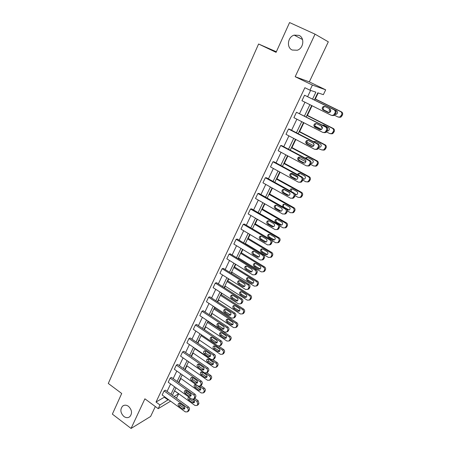 <?xml version="1.0" encoding="UTF-8"?>
<svg xmlns="http://www.w3.org/2000/svg" width="451" height="451" viewBox="0 0 451 451"><rect width="100%" height="100%" fill="white"/><g stroke="black" fill="none" stroke-linecap="round" stroke-linejoin="round"><path stroke-width="0.68" d="M128.507 406.34C132.013 409.903 132.447 413.353 129.809 416.69C127.994 418.038 126.015 417.959 123.856 416.465C120.361 412.868 119.949 409.407 122.638 406.092C124.425 404.801 126.381 404.88 128.507 406.34M298.968 35.37C304.887 37.721 303.653 48.336 297.277 50.236L292.231 50.033C286.278 47.609 287.659 36.869 294.187 35.122L298.968 35.37M295.185 76.704L309.313 81.885L328.311 41.825L315.04 34.163L295.185 76.704L312.396 85.07L325.695 89.834L323.361 94.659L317.808 92.81L314.398 99.902M170.613 401.159L158.211 408.668L144.895 398.814L131.066 428.45L112.367 414.131L121.708 393.486L108.291 383.457L258.592 44.001L276.085 52.35L289.57 22.55L315.04 34.163M131.066 428.45L150.617 416.465L155.324 406.531M309.313 81.885L325.695 89.834M174.272 391.372L174.875 390.972M178.861 382.685L180.874 378.496M185.107 369.702L186.956 365.857M191.438 356.532L193.124 353.037M197.865 343.177L199.37 340.043M204.382 329.63L205.712 326.862M208.232 321.625L208.379 321.315M210.989 315.886L212.139 313.496M214.665 308.242L215.076 307.385M217.698 301.939L218.656 299.943M221.193 294.672L221.875 293.251M224.508 287.783L225.269 286.193M227.811 280.911L228.775 278.904M231.414 273.419L231.977 272.246M234.526 266.947L235.783 264.342M238.427 258.846L238.782 258.096M241.341 252.78L242.892 249.561M245.541 244.047L245.688 243.743M248.253 238.41L250.108 234.554M255.266 223.826L257.436 219.316M262.386 209.027L264.878 203.846M269.608 194.009L272.438 188.135M276.942 178.759L280.11 172.175M284.384 163.285L287.907 155.961M291.944 147.573L295.833 139.489M299.616 131.619L303.878 122.757M307.413 115.411L312.058 105.748M315.328 98.955L318.22 92.945M174.847 391.04L178.652 393.785L176.939 397.331L176.02 397.889M276.35 51.764L258.592 44.001M194.522 398.515L195.7 396.948C196.095 395.877 195.824 394.929 194.877 394.123L171.459 377.397L170.174 378.096L193.654 394.89C194.601 395.702 194.871 396.649 194.477 397.726L193.71 399.034L191.607 399.039L168.212 382.228L170.174 378.096M207.336 372.396L208.65 370.733C209.055 369.628 208.779 368.676 207.815 367.869L183.873 351.295L182.61 351.915L206.614 368.557C207.584 369.363 207.866 370.322 207.454 371.432L206.637 372.802L204.512 372.825L180.592 356.16L182.61 351.915M220.488 345.517L221.977 343.752C222.394 342.619 222.112 341.649 221.125 340.849L196.642 324.444L195.407 324.979L219.958 341.452C220.951 342.258 221.232 343.228 220.81 344.367L219.941 345.81L217.794 345.849L193.332 329.348L195.407 324.979M234.001 317.842L234.768 317.487L235.698 315.976C236.132 314.809 235.845 313.828 234.836 313.033L209.783 296.809L208.576 297.26L233.697 313.541C234.712 314.341 234.999 315.328 234.565 316.495L233.635 318.017L231.47 318.068L206.44 301.753L208.576 297.26M247.87 289.333L248.834 288.961L249.831 287.366C250.277 286.165 249.984 285.173 248.952 284.378L223.313 268.362L222.14 268.711L247.853 284.79C248.89 285.59 249.183 286.588 248.732 287.789L247.734 289.39L245.553 289.457L219.936 273.34L222.14 268.711M262.189 259.939L263.316 259.567L264.393 257.876C264.855 256.647 264.562 255.638 263.502 254.849L237.249 239.058L236.104 239.306L262.437 255.165C263.497 255.954 263.796 256.963 263.333 258.203L262.256 259.894L260.069 259.973L233.838 244.076L236.104 239.306M276.987 229.632L278.244 229.271L279.411 227.479C279.885 226.216 279.586 225.19 278.504 224.412L251.613 208.858L250.502 208.999L277.478 224.609C278.566 225.393 278.87 226.425 278.385 227.693L277.218 229.491L275.037 229.57L248.168 213.915L250.502 208.999M292.197 198.355L293.624 198.028L294.898 196.129C295.394 194.821 295.084 193.783 293.973 193.011L266.417 177.728L265.346 177.75L292.992 193.096C294.103 193.874 294.413 194.917 293.917 196.224L292.643 198.13L290.472 198.215L262.939 182.824L265.346 177.75M307.836 166.058L309.476 165.799L310.88 163.769C311.393 162.428 311.077 161.373 309.938 160.607L281.689 145.617L280.657 145.521L309.003 160.567C310.147 161.34 310.463 162.394 309.95 163.741L308.54 165.776L306.404 165.855L278.171 150.752L280.657 145.521M323.931 132.673L325.825 132.532L327.381 130.362C327.911 128.98 327.589 127.909 326.423 127.154L296.465 112.254L325.537 126.985C326.71 127.74 327.031 128.817 326.501 130.204L324.94 132.38L322.854 132.442L293.894 117.655L296.465 112.254M312.605 99.017L315.886 92.167L309.955 90.194L304.876 87.708L156.023 402.05L164.311 397.201L164.536 396.728M167.073 391.406L170.625 383.959M173.173 378.62L176.798 371.015M179.351 365.66L183.061 357.88M185.62 352.507L189.409 344.564M191.979 339.175L195.852 331.051M198.429 325.645L202.392 317.346M204.974 311.923L209.022 303.438M211.615 297.998L215.747 289.322M218.352 283.871L222.58 275.003M225.19 269.529L229.508 260.469M232.124 254.978L236.544 245.716M239.171 240.208L243.687 230.737M246.319 225.218L250.936 215.533M253.575 209.991L258.299 200.092M260.949 194.539L265.774 184.408M268.43 178.844L273.368 168.482M276.029 162.901L281.08 152.308M283.752 146.71L288.916 135.875M291.594 130.26L296.876 119.177M299.56 113.551L304.966 102.214M307.661 96.57L310.598 90.409M335.583 114.441L335.285 114.362L335.837 113.252C336.373 111.848 336.051 110.771 334.868 110.016L304.555 95.217L334.011 109.779C335.194 110.529 335.516 111.611 334.98 113.021L333.328 115.276L331.276 115.321L301.95 100.708L304.555 95.217M319.139 147.037L319.55 147.257L319.06 147.206C319.584 145.836 319.269 144.777 318.113 144.016L289.503 129.178L288.499 129.02L317.205 143.914C318.361 144.675 318.677 145.741 318.158 147.111L316.675 149.213L314.561 149.281L285.973 134.336L288.499 129.02M299.96 182.339L301.488 182.041L302.824 180.079C303.326 178.754 303.016 177.705 301.894 176.939L273.994 161.796L272.945 161.762L300.935 176.961C302.063 177.733 302.373 178.788 301.871 180.112L300.529 182.08L298.376 182.159L270.499 166.915L272.945 161.762M284.536 214.118L285.872 213.768L287.095 211.925C287.58 210.64 287.276 209.608 286.176 208.83L258.959 193.411L257.871 193.496L285.173 208.976C286.272 209.76 286.582 210.792 286.092 212.083L284.869 213.932L282.692 214.016L255.497 198.491L257.871 193.496M269.535 244.904L270.724 244.532L271.846 242.796C272.314 241.55 272.015 240.53 270.944 239.746L244.374 224.068L243.252 224.265L269.901 240.005C270.972 240.789 271.276 241.809 270.803 243.066L269.681 244.808L267.494 244.887L240.947 229.114L243.252 224.265M256.021 274.371L254.939 274.755L256.021 274.371L257.059 272.731C257.51 271.519 257.217 270.515 256.174 269.726L230.23 253.817L229.069 254.116L255.091 270.087C256.14 270.882 256.433 271.891 255.976 273.109L254.939 274.755L252.757 274.828L226.836 258.818L229.069 254.116M240.89 303.698L241.747 303.331L242.711 301.775C243.151 300.597 242.863 299.605 241.843 298.81L216.497 282.692L215.307 283.087L240.721 299.272C241.747 300.073 242.035 301.065 241.595 302.249L240.631 303.811L238.461 303.873L213.137 287.653L215.307 283.087M227.203 331.784L227.89 331.44L228.787 329.969C229.215 328.818 228.928 327.843 227.93 327.043L203.164 310.728L201.941 311.218L226.78 327.601C227.778 328.401 228.065 329.382 227.637 330.532L226.74 332.015L224.581 332.06L199.838 315.649L201.941 311.218M213.87 359.052L215.262 357.344C215.679 356.222 215.398 355.258 214.422 354.458L190.209 337.968L188.963 338.543L213.238 355.1C214.219 355.907 214.501 356.876 214.084 357.998L213.244 359.402L211.107 359.436L186.917 342.85L188.963 338.543M200.887 385.549L202.127 383.936C202.527 382.848 202.257 381.896 201.298 381.089L177.621 364.442L176.347 365.101L200.086 381.817C201.045 382.628 201.321 383.581 200.92 384.675L200.126 386.011L198.017 386.028L174.357 369.284L176.347 365.101M188.247 411.301L189.358 409.779C189.753 408.719 189.482 407.783 188.546 406.971L165.382 390.177L164.085 390.916L187.306 407.777C188.247 408.589 188.518 409.531 188.123 410.596L187.379 411.876L185.293 411.87L162.151 394.986L164.085 390.916M309.955 90.194L312.396 85.07M158.211 408.668L159.975 404.964L168.432 399.569M156.023 402.05L159.975 404.964M170.985 394.242L174.56 386.789M177.125 381.445L180.778 373.828M183.348 368.467L187.08 360.682M189.662 355.303L193.479 347.349M196.067 341.954L199.968 333.825M202.561 328.413L206.547 320.103M209.151 314.674L213.227 306.178M215.837 300.732L220.003 292.051M222.625 286.588L226.881 277.709M229.514 272.235L233.866 263.159M236.499 257.662L240.952 248.383M243.596 242.875L248.146 233.387M250.795 227.856L255.452 218.16M258.107 212.618L262.865 202.696M265.532 197.138L270.397 186.996M273.075 181.42L278.053 171.047M280.731 165.455L285.821 154.845M288.51 149.236L293.719 138.384M296.414 132.763L301.742 121.663M304.442 116.025L309.893 104.666M174.109 396.502L178.652 393.785M311.68 105.557L306.212 116.922M303.5 122.559L298.162 133.671M295.456 139.297L290.241 150.155M287.541 155.764L282.439 166.38M279.75 171.972L274.76 182.351M272.077 187.932L267.195 198.079M264.523 203.643L259.753 213.565M257.087 219.113L252.419 228.815M249.764 234.351L245.197 243.839M242.548 249.352L238.089 258.637M235.445 264.134L231.081 273.21M228.443 278.695L224.175 287.575M221.548 293.037L217.371 301.725M214.749 307.17L210.668 315.672M208.058 321.101L204.061 329.416M201.456 334.828L197.544 342.963M194.95 348.358L191.128 356.318M188.541 361.696L184.797 369.482M182.215 374.849L178.557 382.465M175.986 387.809L172.4 395.268M164.311 397.201L168.2 400.043M329.811 108.945C331.141 110.083 331.102 111.256 329.687 112.457L328.074 112.485L323.17 110.05C321.839 108.888 321.89 107.716 323.328 106.526L324.895 106.509L329.811 108.945M328.852 112.665L324.066 110.286C322.741 109.131 322.792 107.964 324.224 106.78L325.047 106.588M334.433 114.131L335.29 114.357L334.191 115.49L332.161 115.546M314.877 98.904L340.702 111.651C341.858 112.384 342.168 113.432 341.644 114.796L340.037 116.978L338.036 117.023L334.529 115.276M329.207 112.626L323.452 109.768M314.939 98.769L341.508 111.876C342.659 112.603 342.974 113.652 342.444 115.011L340.843 117.181L338.881 117.237M330.38 109.401L330.476 111.724M335.33 114.278L335.662 114.447M335.268 114.396L336.491 114.244C337.867 113.083 337.912 111.944 336.615 110.839L331.496 108.347M329.743 108.911C328.914 110.106 329.05 111.104 330.149 111.899L330.295 111.972M321.394 126.111C322.696 127.227 322.674 128.377 321.332 129.561L319.686 129.6L314.849 127.131C313.546 126.004 313.58 124.848 314.945 123.675L316.54 123.653L321.394 126.111M320.627 129.775L315.768 127.3C314.471 126.179 314.505 125.028 315.863 123.862L316.557 123.659M313.118 143.006C314.386 144.094 314.381 145.222 313.101 146.389L311.432 146.434L306.657 143.942C305.389 142.837 305.4 141.704 306.703 140.549L308.326 140.515L313.118 143.006L314.082 144.777M312.52 146.603L307.605 144.044C306.336 142.944 306.353 141.817 307.65 140.667L308.219 140.464M318.158 147.111L319.066 147.201L317.589 149.298L315.824 149.506M306.934 115.428L332.438 128.315C333.577 129.054 333.887 130.097 333.368 131.438L331.846 133.547L329.816 133.603L326.535 131.934M321.569 129.403L314.826 125.97M307.03 115.219L333.272 128.479C334.405 129.212 334.715 130.249 334.197 131.591L332.68 133.688L330.848 133.829M327.172 130.79L327.635 131.021M327.076 130.976L328.339 130.813C329.647 129.668 329.67 128.552 328.401 127.47L323.677 125.079L322.86 125.35M321.991 126.607L322.335 128.157M321.253 126.038L322.223 128.552M323.677 125.079L322.251 125.04M299.114 131.698L324.303 144.72C325.425 145.464 325.735 146.496 325.227 147.821L323.784 149.862L321.721 149.924L317.628 148.182M313.749 145.774L306.669 142.088M299.244 131.421L325.16 144.822C326.282 145.56 326.586 146.586 326.079 147.911L324.641 149.941L322.933 150.149M315.537 141.372L314.375 142.076M319.015 147.297L320.3 147.122C321.552 145.994 321.557 144.901 320.317 143.841L315.655 141.422L313.699 141.727M304.972 159.626C306.212 160.697 306.223 161.802 305 162.952L303.314 163.003L298.596 160.483C297.356 159.4 297.356 158.29 298.596 157.151L300.242 157.111L304.972 159.626M304.538 163.149L299.565 160.522C298.331 159.445 298.331 158.34 299.565 157.202L300.028 157.016M291.414 147.714L316.292 160.872C317.403 161.616 317.707 162.642 317.211 163.95L315.835 165.923L313.749 165.996L310.609 164.322M305.857 161.791L298.81 158.036M291.572 147.376L317.171 160.911C318.282 161.65 318.586 162.676 318.085 163.978L316.715 165.94L315.131 166.199M311.117 162.98L311.917 163.375M307.531 157.422L306.235 158.639M311.038 163.358L312.391 163.183C313.58 162.072 313.569 160.996 312.363 159.958L307.751 157.517L306.15 157.557L305.474 158.239M305.366 159.919L305.772 160.517M296.955 175.986C298.167 177.034 298.19 178.122 297.023 179.256L295.326 179.312L290.664 176.764C289.452 175.704 289.435 174.61 290.619 173.488L292.282 173.449L296.955 175.986M296.668 179.425L291.656 176.741C290.444 175.687 290.433 174.599 291.611 173.477L291.972 173.314M283.826 163.487L308.405 176.775C309.504 177.525 309.809 178.54 309.313 179.831L308.005 181.742L305.908 181.821L302.801 180.129M297.891 177.457L291.205 173.815M284.023 163.087L309.313 176.753C310.406 177.497 310.705 178.511 310.215 179.797L308.912 181.702L307.435 181.995M303.044 178.579L304.228 179.171M299.656 173.229L298.415 175.05M303.072 179.12L304.594 178.996C305.733 177.903 305.71 176.843 304.526 175.828L299.971 173.364L298.353 173.404L297.525 174.571M289.063 192.087C290.252 193.118 290.286 194.189 289.17 195.3L287.456 195.356L282.856 192.791C281.666 191.748 281.638 190.677 282.777 189.572L284.446 189.521L289.063 192.087M288.911 195.441L283.871 192.707C282.687 191.669 282.659 190.598 283.786 189.499L284.051 189.364M276.362 179.024L300.642 192.43C301.73 193.186 302.029 194.195 301.544 195.463L300.293 197.318L298.179 197.397L295.067 195.666M289.689 192.678L283.64 189.313M276.581 178.562L301.567 192.351C302.649 193.101 302.948 194.11 302.463 195.373L301.217 197.222L299.842 197.544M294.762 193.755L296.645 194.714M291.904 188.811L291.042 191.382M295.089 194.544L296.91 194.573C298.004 193.49 297.97 192.453 296.809 191.455L292.31 188.969L290.681 189.014L289.858 190.728M281.294 207.939C282.456 208.948 282.506 210.003 281.435 211.096L279.716 211.158L275.172 208.565C274.005 207.545 273.966 206.485 275.054 205.397L276.739 205.352L281.294 207.939M281.266 211.198L276.204 208.424C275.042 207.404 275.009 206.349 276.091 205.267L276.26 205.171M269.005 194.325L292.998 207.849C294.069 208.61 294.368 209.614 293.889 210.865L292.693 212.663L290.568 212.742L287.338 210.91M269.253 193.806L293.945 207.714C295.01 208.469 295.309 209.467 294.83 210.718L293.64 212.506L292.355 212.849M284.288 204.156L284.102 204.264C283.042 205.312 283.076 206.338 284.209 207.325L289.164 210.019M286.949 209.568L287.665 209.974L289.345 209.912C290.393 208.852 290.348 207.826 289.209 206.846L284.767 204.337L283.127 204.382L282.574 206.789M273.644 223.538C274.789 224.542 274.845 225.579 273.819 226.65L272.094 226.712L267.601 224.102C266.462 223.093 266.411 222.05 267.454 220.979L269.146 220.934L273.644 223.538M273.729 226.712L268.655 223.899C267.522 222.895 267.471 221.858 268.508 220.793L268.604 220.736M261.755 209.399L285.466 223.036C286.526 223.797 286.819 224.795 286.351 226.03L285.207 227.772L283.076 227.856L279.569 225.827M262.031 208.824L286.43 222.845C287.49 223.606 287.783 224.598 287.315 225.827L286.171 227.569L284.964 227.918M276.79 219.282L276.683 219.344C275.662 220.381 275.713 221.39 276.818 222.366L281.785 225.088M281.728 222.005L277.337 219.474L275.685 219.524C274.665 220.562 274.715 221.571 275.826 222.552L280.206 225.083L281.892 225.021C282.895 223.978 282.839 222.969 281.728 222.005M266.118 238.906C267.234 239.887 267.302 240.913 266.315 241.967L264.585 242.029L260.154 239.396C259.032 238.399 258.975 237.378 259.979 236.324L261.67 236.273L266.118 238.906M266.293 241.984L261.225 239.143C260.109 238.151 260.052 237.13 261.05 236.082L261.078 236.065M254.612 224.254L278.047 237.998C279.096 238.759 279.389 239.752 278.927 240.969L277.827 242.661L275.691 242.745L271.587 240.321M254.916 223.623L279.034 237.756C280.077 238.517 280.37 239.504 279.908 240.716L278.814 242.401L277.669 242.768M269.416 234.176L269.371 234.204C268.396 235.225 268.452 236.217 269.54 237.181L274.507 239.938M274.355 236.933L270.014 234.385L268.362 234.435C267.381 235.456 267.437 236.454 268.525 237.418L272.855 239.971L274.541 239.909C275.505 238.883 275.443 237.891 274.355 236.933M258.699 254.031C259.799 255.007 259.872 256.01 258.925 257.053L257.194 257.109L252.814 254.454C251.714 253.473 251.652 252.47 252.611 251.432L254.308 251.387L258.699 254.031M258.964 257.019L253.907 254.15C252.825 253.197 252.746 252.199 253.671 251.162M251.399 268.931C252.475 269.895 252.554 270.888 251.641 271.908L249.916 271.964L245.586 269.292C244.51 268.322 244.436 267.33 245.361 266.31L247.058 266.265L251.399 268.931M251.737 271.835L246.697 268.931C245.66 268.029 245.553 267.06 246.381 266.034M244.205 283.611C245.259 284.558 245.35 285.539 244.47 286.543L242.745 286.594L238.466 283.904C237.406 282.946 237.327 281.965 238.224 280.967L239.915 280.922L244.205 283.611M244.611 286.419L239.594 283.499C238.596 282.636 238.472 281.695 239.216 280.685M237.119 298.066C238.156 299.007 238.252 299.971 237.401 300.964L235.681 301.009L231.453 298.303C230.416 297.356 230.326 296.386 231.188 295.399L232.879 295.366L237.119 298.066M237.581 300.794L232.598 297.846C231.639 297.023 231.493 296.11 232.158 295.117M230.14 312.312C231.16 313.242 231.256 314.195 230.438 315.164L228.719 315.204L224.542 312.487C223.521 311.545 223.431 310.592 224.265 309.623L225.951 309.589L230.14 312.312M230.653 314.95L225.703 311.979C224.784 311.196 224.621 310.311 225.212 309.335M223.262 326.344C224.265 327.263 224.367 328.204 223.572 329.162L221.864 329.196L217.732 326.462C216.728 325.532 216.632 324.59 217.438 323.638L219.118 323.609L223.262 326.344M223.814 328.903L218.91 325.91C218.025 325.16 217.85 324.303 218.374 323.35M216.486 340.172C217.467 341.086 217.579 342.016 216.807 342.957L215.104 342.985L211.023 340.234C210.036 339.315 209.935 338.385 210.713 337.444L212.387 337.421L216.486 340.172M217.078 342.653L212.212 339.637C211.367 338.921 211.175 338.092 211.637 337.156M209.805 353.804C210.775 354.706 210.888 355.625 210.143 356.549L208.447 356.572L204.41 353.804C203.44 352.896 203.333 351.977 204.089 351.053L205.757 351.036L209.805 353.804M210.431 356.2L205.617 353.172L205.008 350.765M203.221 367.232C204.173 368.129 204.292 369.036 203.57 369.95L201.885 369.967L197.888 367.187C196.935 366.28 196.828 365.378 197.561 364.464L199.218 364.459L203.221 367.232M203.875 369.561L199.111 366.505L198.474 364.177M196.732 380.475C197.673 381.366 197.792 382.262 197.087 383.158L195.413 383.164L191.466 380.373C190.525 379.477 190.412 378.581 191.123 377.684L192.774 377.684L196.732 380.475M197.408 382.724L192.695 379.657L192.036 377.402M247.576 238.889L270.741 252.735C271.773 253.501 272.066 254.482 271.609 255.683L270.555 257.335L268.418 257.414L245.344 243.534M247.909 238.201L271.744 252.442C272.776 253.203 273.064 254.184 272.613 255.379L271.558 257.025L270.47 257.391M261.146 249.127C260.199 250.136 260.266 251.111 261.338 252.064L265.611 254.635L267.302 254.578C268.232 253.563 268.159 252.588 267.088 251.647L262.803 249.076L261.146 249.127L262.132 248.856C261.236 249.865 261.309 250.841 262.369 251.776L267.325 254.561M240.648 253.31L263.542 267.251C264.562 268.024 264.85 268.999 264.404 270.183L263.384 271.79L261.253 271.863L238.444 257.887M240.997 252.577L264.562 266.913C265.583 267.68 265.87 268.649 265.419 269.833L264.41 271.429L263.373 271.801M255.012 263.328C254.184 264.325 254.279 265.267 255.3 266.158L260.244 268.971M259.934 266.141L255.694 263.553L254.037 263.598C253.129 264.59 253.197 265.554 254.251 266.496L258.479 269.084L260.165 269.027C261.061 268.035 260.982 267.071 259.934 266.141M233.815 267.522L256.444 281.559C257.453 282.332 257.741 283.301 257.301 284.474L256.32 286.03L254.195 286.103L231.645 272.038M234.193 266.738L257.482 281.17C258.491 281.937 258.778 282.907 258.338 284.074L257.363 285.624L256.422 285.99M247.982 277.585C247.238 278.571 247.351 279.485 248.332 280.336L253.253 283.166M252.881 280.421L248.693 277.816L247.035 277.861C246.156 278.836 246.235 279.789 247.266 280.719L251.449 283.324L253.135 283.273C253.998 282.292 253.913 281.339 252.881 280.421M227.078 281.537L249.454 295.659C250.452 296.437 250.733 297.401 250.299 298.551L249.358 300.067L247.233 300.135L224.936 285.985M227.479 280.697L250.508 295.225C251.506 295.997 251.788 296.955 251.354 298.105L250.412 299.616L249.572 299.977M241.06 291.639C240.389 292.603 240.524 293.494 241.465 294.306L246.364 297.158M245.93 294.497L241.787 291.876L240.135 291.915C239.289 292.879 239.374 293.815 240.383 294.734L244.521 297.356L246.201 297.31C247.035 296.346 246.945 295.405 245.93 294.497M220.438 295.343L242.565 309.555C243.551 310.333 243.833 311.291 243.405 312.43L242.491 313.907L240.372 313.969L218.329 299.729M220.86 294.464L243.636 309.076C244.622 309.848 244.899 310.801 244.476 311.934L243.563 313.411L242.813 313.761M234.244 305.485C233.641 306.438 233.793 307.3 234.7 308.078L239.566 310.953M239.081 308.366L234.988 305.733L233.336 305.767C232.519 306.714 232.609 307.644 233.601 308.552L237.688 311.19L239.368 311.145C240.174 310.198 240.079 309.268 239.081 308.366M213.892 308.958L235.772 323.254C236.747 324.032 237.029 324.985 236.606 326.107L235.726 327.55L233.612 327.601L211.812 313.282M214.338 308.033L236.86 322.724C237.835 323.502 238.111 324.449 237.688 325.571L236.814 327.009L236.138 327.341M227.524 319.139C226.988 320.075 227.157 320.909 228.031 321.653L232.857 324.551M232.333 322.042L228.279 319.393L226.633 319.426C225.844 320.357 225.94 321.27 226.915 322.172L230.957 324.821L232.631 324.782C233.409 323.846 233.308 322.933 232.333 322.042M207.437 322.386L229.074 336.756C230.044 337.534 230.32 338.481 229.903 339.592L229.052 340.995L226.949 341.041L205.391 326.648M207.905 321.411L230.179 336.187C231.143 336.965 231.419 337.906 231.002 339.011L229.548 340.73M220.911 332.601C220.432 333.514 220.612 334.326 221.452 335.037L226.239 337.951M225.675 335.521L221.672 332.861L220.032 332.883C219.265 333.802 219.361 334.704 220.325 335.6L224.322 338.261L225.985 338.227C226.74 337.309 226.639 336.407 225.675 335.521M201.073 335.623L222.473 350.066C223.431 350.85 223.707 351.786 223.296 352.879L222.467 354.255L220.376 354.294L199.054 339.823M218.746 346.188L223.595 349.457C224.547 350.235 224.818 351.171 224.412 352.259L223.042 353.934M214.388 345.872L214.969 348.234L219.705 351.171M219.113 348.809L215.15 346.137L213.515 346.154C212.776 347.056 212.878 347.952 213.825 348.837L217.777 351.515L219.434 351.487C220.167 350.579 220.06 349.688 219.113 348.809M194.798 348.674L215.967 363.19C216.914 363.974 217.185 364.904 216.779 365.987L215.978 367.328L213.898 367.356L192.808 352.823M212.872 359.644L217.1 362.536C218.042 363.32 218.312 364.25 217.912 365.327L216.621 366.951M207.967 358.957L208.571 361.245L213.267 364.199M212.641 361.916L208.723 359.227L207.099 359.238C206.378 360.129 206.485 361.014 207.415 361.888L211.327 364.583L212.979 364.56C213.684 363.669 213.577 362.784 212.641 361.916M205.273 373.152L209.546 376.128C210.487 376.918 210.752 377.842 210.358 378.913L209.58 380.221L207.511 380.238L186.646 365.637M206.784 372.718L210.696 375.441C211.626 376.224 211.897 377.149 211.502 378.214L210.284 379.787M201.636 371.861L202.268 374.082L206.908 377.053M206.259 374.837L202.386 372.137L200.768 372.143C200.069 373.022 200.182 373.89 201.095 374.764L204.963 377.464L206.609 377.453C207.297 376.574 207.178 375.7 206.259 374.837M190.333 393.526C191.258 394.411 191.382 395.296 190.7 396.181L189.037 396.181L185.13 393.379C184.205 392.488 184.087 391.603 184.78 390.718L186.421 390.724L190.333 393.526M191.032 395.702L186.376 392.618L185.694 390.436M199.584 386.321L203.221 388.892C204.145 389.681 204.416 390.6 204.021 391.654L203.266 392.934L201.208 392.945L180.569 378.282M200.774 385.616L204.382 388.164C205.301 388.954 205.571 389.867 205.177 390.921L204.027 392.449M195.39 384.59L196.044 386.738L200.639 389.726M199.968 387.578L196.134 384.866L194.528 384.866C193.851 385.729 193.964 386.597 194.866 387.46L198.688 390.171L200.323 390.166C200.988 389.298 200.875 388.441 199.968 387.578M184.031 406.396C184.938 407.276 185.062 408.149 184.403 409.023L182.745 409.012L178.884 406.199C177.976 405.314 177.857 404.44 178.523 403.572L180.158 403.583L184.031 406.396M184.741 408.505L180.141 405.404L179.442 403.29M193.648 399.09L196.98 401.48L197.775 404.226L197.042 405.472L194.995 405.477L174.571 390.752M185.733 391.818L191.061 395.634M194.815 398.329L198.152 400.713L198.942 403.453L197.848 404.936M189.189 397.297L189.91 399.225L194.449 402.23M188.975 397.145L188.371 397.421C187.712 398.272 187.825 399.124 188.715 399.981L192.504 402.704L194.122 402.704C194.776 401.852 194.652 401.001 193.767 400.15L192.74 399.417M334.868 110.016L334.011 109.779M335.837 113.252L334.98 113.021M328.074 112.485L328.751 112.665M323.17 110.05L324.066 110.286M340.702 111.651L341.508 111.876M341.108 115.873L341.914 116.082M341.644 114.796L342.444 115.011M326.423 127.154L325.537 126.985M327.381 130.362L326.501 130.204M326.845 131.45L325.96 131.297M319.686 129.6L320.593 129.758M314.849 127.131L315.768 127.3M318.113 144.016L317.205 143.914M311.432 146.434L312.363 146.53M306.657 143.942L307.605 144.044M332.438 128.315L333.272 128.479M332.844 132.498L333.672 132.645M333.368 131.438L334.197 131.591M327.584 130.999L327.11 130.914M324.303 144.72L325.16 144.822M324.709 148.864L325.566 148.948M325.227 147.821L326.079 147.911M309.938 160.607L309.003 160.567M310.88 163.769L309.95 163.741M310.361 164.824L309.425 164.801M303.314 163.003L304.267 163.036M298.596 160.483L299.565 160.522M316.292 160.872L317.171 160.911M316.698 164.976L317.577 164.998M317.211 163.95L318.085 163.978M311.641 163.262L311.072 163.245M301.894 176.939L300.935 176.961M302.824 180.079L301.871 180.112M302.311 181.11L301.358 181.155M295.326 179.312L296.301 179.278M290.664 176.764L291.656 176.741M308.405 176.775L309.313 176.753M308.811 180.84L309.713 180.8M309.313 179.831L310.215 179.797M303.856 179.019L303.078 179.047M293.973 193.011L292.992 193.096M294.898 196.129L293.917 196.224M294.39 197.149L293.415 197.245M287.456 195.356L288.454 195.266M282.856 192.791L283.871 192.707M300.642 192.43L301.567 192.351M301.048 196.461L301.973 196.365M301.544 195.463L302.463 195.373M296.183 194.544L295.242 194.629M286.176 208.83L285.173 208.976M287.095 211.925L286.092 212.083M286.599 212.928L285.596 213.092M279.716 211.158L280.736 211.006M275.172 208.565L276.204 208.424M292.998 207.849L293.945 207.714M293.404 211.846L294.345 211.694M293.889 210.865L294.83 210.718M288.629 209.828L287.665 209.974M284.209 207.325L283.651 207.404M278.504 224.412L277.478 224.609M279.411 227.479L278.385 227.693M278.921 228.471L277.901 228.685M272.094 226.712L273.131 226.503M267.601 224.102L268.655 223.899M285.466 223.036L286.43 222.845M285.872 226.994L286.836 226.791M286.351 226.03L287.315 225.827M281.187 224.886L280.206 225.083M276.818 222.366L275.826 222.552M270.944 239.746L269.901 240.005M271.846 242.796L270.803 243.066M271.361 243.771L270.318 244.042M264.585 242.029L265.645 241.764M260.154 239.396L261.225 239.143M278.047 237.998L279.034 237.756M278.453 241.916L279.434 241.663M278.927 240.969L279.908 240.716M273.853 239.718L272.855 239.971M269.54 237.181L268.525 237.418M263.502 254.849L262.437 255.165M264.393 257.876L263.333 258.203M263.92 258.84L262.86 259.162M257.194 257.109L258.276 256.794M252.814 254.454L253.907 254.15M256.174 269.726L255.091 270.087M257.059 272.731L255.976 273.109M256.591 273.678L255.508 274.056M249.916 271.964L251.01 271.592M245.586 269.292L246.697 268.931M248.952 284.378L247.853 284.79M249.831 287.366L248.732 287.789M249.369 288.296L248.27 288.725M242.745 286.594L243.861 286.176M238.466 283.904L239.594 283.499M241.843 298.81L240.721 299.272M242.711 301.775L241.595 302.249M242.255 302.694L241.138 303.168M235.681 301.009L236.814 300.541M231.453 298.303L232.598 297.846M234.836 313.033L233.697 313.541M235.698 315.976L234.565 316.495M235.247 316.878L234.114 317.403M228.719 315.204L229.869 314.691M224.542 312.487L225.703 311.979M227.93 327.043L226.78 327.601M228.787 329.969L227.637 330.532M228.347 330.859L227.197 331.429M221.864 329.196L223.031 328.638M217.732 326.462L218.91 325.91M221.125 340.849L219.958 341.452M221.977 343.752L220.81 344.367M221.542 344.632L220.376 345.246M215.104 342.985L216.288 342.382M211.023 340.234L212.212 339.637M214.422 354.458L213.238 355.1M215.262 357.344L214.084 357.998M214.834 358.207L213.656 358.866M208.447 356.572L209.642 355.924M204.41 353.804L205.617 353.172M207.815 367.869L206.614 368.557M208.65 370.733L207.454 371.432M208.227 371.585L207.032 372.284M201.885 369.967L203.091 369.273M197.888 367.187L199.111 366.505M201.298 381.089L200.086 381.817M202.127 383.936L200.92 384.675M201.71 384.776L200.503 385.515M195.413 383.164L196.636 382.437M191.466 380.373L192.695 379.657M270.741 252.735L271.744 252.442M271.141 256.619L272.145 256.315M271.609 255.683L272.613 255.379M266.631 254.336L265.611 254.635M262.369 251.776L261.338 252.064M263.542 267.251L264.562 266.913M263.942 271.107L264.962 270.752M264.404 270.183L265.419 269.833M259.517 268.734L258.479 269.084M255.3 266.158L254.251 266.496M256.444 281.559L257.482 281.17M256.85 285.382L257.887 284.976M257.301 284.474L258.338 284.074M252.504 282.929L251.449 283.324M248.332 280.336L247.266 280.719M249.454 295.659L250.508 295.225M249.854 299.447L250.914 298.996M250.299 298.551L251.354 298.105M245.586 296.916L244.521 297.356M241.465 294.306L240.383 294.734M242.565 309.555L243.636 309.076M242.965 313.31L244.036 312.814M243.405 312.43L244.476 311.934M238.776 310.7L237.688 311.19M234.7 308.078L233.601 308.552M235.772 323.254L236.86 322.724M236.172 326.975L237.26 326.439M236.606 326.107L237.688 325.571M232.056 324.292L230.957 324.821M228.031 321.653L226.915 322.172M229.074 336.756L230.179 336.187M229.474 340.449L230.579 339.868M229.903 339.592L231.002 339.011M225.438 337.692L224.322 338.261M221.452 335.037L220.325 335.6M222.473 350.066L223.595 349.457M222.873 353.725L223.995 353.105M223.296 352.879L224.412 352.259M218.91 350.901L217.777 351.515M214.969 348.234L213.825 348.837M215.967 363.19L217.1 362.536M216.367 366.821L217.495 366.161M216.779 365.987L217.912 365.327M212.472 363.929L211.327 364.583M208.571 361.245L207.415 361.888M209.546 376.128L210.696 375.441M209.946 379.731L211.091 379.032M210.358 378.913L211.502 378.214M206.124 376.777L204.963 377.464M202.268 374.082L201.095 374.764M194.877 394.123L193.654 394.89M195.7 396.948L194.477 397.726M195.289 397.776L194.065 398.56M189.037 396.181L190.271 395.414M185.13 393.379L186.376 392.618M203.221 388.892L204.382 388.164M203.621 392.466L204.777 391.727M204.021 391.654L205.177 390.921M199.861 389.444L198.688 390.171M196.044 386.738L194.866 387.46M188.546 406.971L187.306 407.777M189.358 409.779L188.123 410.596M188.958 410.596L187.723 411.413M182.745 409.012L183.997 408.206M178.884 406.199L180.141 405.404M196.98 401.48L198.152 400.713M197.375 405.026L198.547 404.248M197.775 404.226L198.942 403.453M193.682 401.942L192.504 402.704M189.91 399.225L188.715 399.981M294.187 35.122L302.52 39.513M122.638 406.092L123.935 405.381M334.191 115.49L333.328 115.276M323.328 106.526L324.224 106.78M340.037 116.978L340.843 117.181M325.825 132.532L324.94 132.38M314.945 123.675L315.863 123.862M317.589 149.298L316.675 149.213M306.703 140.549L307.65 140.667M331.846 133.547L332.68 133.688M322.989 125.277L322.533 125.186M323.784 149.862L324.641 149.941M314.961 141.563L314.071 141.456M309.476 165.799L308.54 165.776M298.596 157.151L299.565 157.202M315.835 165.923L316.715 165.94M307.063 157.602L306.15 157.557M301.488 182.041L300.529 182.08M290.619 173.488L291.611 173.477M308.005 181.742L308.912 181.702M299.289 173.398L298.353 173.404M293.624 198.028L292.643 198.13M282.777 189.572L283.786 189.499M300.293 197.318L301.217 197.222M291.634 188.946L290.681 189.014M285.872 213.768L284.869 213.932M275.054 205.397L276.091 205.267M292.693 212.663L293.64 212.506M284.102 204.264L283.127 204.382M278.244 229.271L277.218 229.491M267.454 220.979L268.508 220.793M285.207 227.772L286.171 227.569M276.683 219.344L275.685 219.524M270.724 244.532L269.681 244.808M259.979 236.324L261.05 236.082M277.827 242.661L278.814 242.401M269.371 234.204L268.362 234.435M263.316 259.567L262.256 259.894M252.611 251.432L253.625 251.156M245.361 266.31L246.269 266.028M248.834 288.961L247.734 289.39M238.224 280.967L239.036 280.68M241.747 303.331L240.631 303.811M231.188 295.399L231.915 295.117M234.768 317.487L233.635 318.017M224.265 309.623L224.914 309.347M227.89 331.44L226.74 332.015M217.438 323.638L218.025 323.367M221.108 345.19L219.941 345.81M210.713 337.444L211.243 337.185M214.422 358.742L213.244 359.402M204.089 351.053L204.568 350.805M207.832 372.103L206.637 372.802M197.561 364.464L197.989 364.228M201.338 385.272L200.126 386.011M191.123 377.684L191.512 377.464M270.555 257.335L271.558 257.025M263.384 271.79L264.41 271.429M254.922 263.322L254.037 263.598M256.32 286.03L257.363 285.624M247.83 277.579L247.035 277.861M249.358 300.067L250.412 299.616M240.845 291.639L240.135 291.915M242.491 313.907L243.563 313.411M233.973 305.496L233.336 305.767M235.726 327.55L236.814 327.009M227.208 319.161L226.633 319.426M229.052 340.995L230.151 340.409M220.545 332.629L220.032 332.883M222.467 354.255L223.589 353.629M213.983 345.911L213.515 346.154M215.978 367.328L217.111 366.663M207.522 359.007L207.099 359.238M209.58 380.221L210.724 379.517M201.152 371.923L200.768 372.143M194.933 398.256L193.71 399.034M184.78 390.718L185.13 390.51M203.266 392.934L204.427 392.195M194.871 384.664L194.528 384.866M188.614 411.058L187.379 411.876M178.523 403.572L178.844 403.369M197.042 405.472L198.215 404.699M188.681 397.224L188.371 397.421"/></g></svg>
